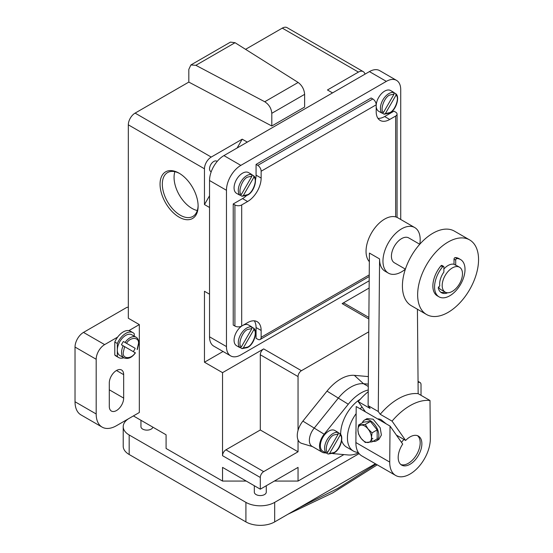 <?xml version="1.0" encoding="UTF-8"?>
<svg xmlns="http://www.w3.org/2000/svg" width="553" height="553" viewBox="0 0 553 553"><rect width="100%" height="100%" fill="white"/><g stroke="black" fill="none" stroke-linecap="round" stroke-linejoin="round"><path stroke-width="0.83" d="M440.617 292.136A16.749 9.671 120 0 0 445.151 292.164A1.196 0.691 120 0 0 445.234 292.136M447.412 292.751A1.196 0.691 -60 0 1 446.845 293.138A16.749 9.671 -60 0 1 441.418 292.696A16.749 9.671 -60 0 1 438.322 288.217A1.196 0.691 -60 0 1 438.992 286.627L439.794 285.998A14.357 8.288 120 0 1 443.872 272.09L443.872 266.954A1.196 0.691 -60 0 0 443.624 266.408A1.196 0.691 -60 0 0 442.628 266.816A21.532 12.436 -60 0 0 439.027 296.843A21.532 12.436 -60 0 0 456.958 289.565A21.532 12.436 -60 0 0 460.559 259.544A21.532 12.436 -60 0 0 456.958 258.541A1.196 0.691 -60 0 0 455.713 260.117L455.713 265.253L454.02 264.272L454.02 259.143A1.196 0.691 -60 0 1 455.264 257.56A21.532 12.436 -60 0 1 458.866 258.562L460.559 259.544M438.66 286.972A14.357 8.288 120 0 0 440.921 289.648L445.151 292.088A14.357 8.288 -60 0 1 442.953 280.585A14.357 8.288 -60 0 1 452.326 267.935A14.357 8.288 -60 0 1 459.508 267.223A14.357 8.288 -60 0 1 461.707 278.726A14.357 8.288 -60 0 1 452.326 291.376A14.357 8.288 -60 0 1 445.151 292.088M459.508 267.223L456.972 265.758A14.357 8.288 120 0 0 455.713 265.253M439.027 296.843L437.333 295.862A21.532 12.436 -60 0 1 440.935 265.834A1.196 0.691 -60 0 1 441.93 265.433L443.624 266.408M443.872 269A14.357 8.288 -60 0 1 448.096 265.495A14.357 8.288 -60 0 1 454.02 264.272M448.096 242.048A43.072 24.864 -60 0 1 469.635 239.912A43.072 24.864 -60 0 1 476.237 274.426A43.072 24.864 -60 0 1 448.096 312.383A43.072 24.864 -60 0 1 426.563 314.512A43.072 24.864 -60 0 1 419.962 279.998A43.072 24.864 -60 0 1 448.096 242.048M426.563 314.512L411.335 305.719A43.072 24.864 -60 0 1 404.734 271.212A43.072 24.864 -60 0 1 432.875 233.255A43.072 24.864 -60 0 1 454.407 231.126L469.635 239.912M357.922 429.895A9.574 5.523 60 0 1 361.303 425.077A9.574 5.523 60 0 1 364.69 425.983A9.574 5.523 60 0 1 368.07 428.99A9.574 5.523 60 0 1 371.457 437.706A9.574 5.523 60 0 1 368.07 442.524A9.574 5.523 60 0 1 364.69 441.612A9.574 5.523 60 0 1 361.303 438.612A9.574 5.523 60 0 1 357.922 429.895L358.524 425.036L365.291 424.428L368.07 428.99L372.058 432.847L371.457 437.706L372.058 441.868L365.291 442.476L361.303 438.612L358.524 434.057L357.922 429.895M405.39 269.131L394.393 262.786A14.357 8.288 -60 0 1 392.195 251.283A14.357 8.288 -60 0 1 401.575 238.626A14.357 8.288 -60 0 1 408.75 237.921L419.748 244.267M365.291 424.428L370.392 421.483L363.625 422.084L358.524 425.036M370.392 421.483L377.16 429.902L372.058 432.847M377.16 429.902L377.16 438.923L372.058 441.868M405.37 269.193A26.323 15.194 -60 0 1 401.575 271.841A26.323 15.194 -60 0 1 388.413 273.147A26.323 15.194 -60 0 1 384.376 252.057A26.323 15.194 -60 0 1 401.575 228.859A26.323 15.194 -60 0 1 414.729 227.56L397.814 217.792A26.323 15.194 120 0 0 384.653 219.092A26.323 15.194 120 0 0 368.167 240.126A26.323 15.194 120 0 0 369.349 261.652M414.729 227.56A26.323 15.194 -60 0 1 419.789 244.219M362.36 422.817A11.966 6.906 60 0 1 364.413 420.142A11.966 6.906 60 0 1 370.392 420.736A11.966 6.906 60 0 1 378.211 431.278A11.966 6.906 60 0 1 376.379 440.865A11.966 6.906 60 0 1 373.033 441.308M365.443 411.867L358.22 401.589L370.061 408.425L368.111 405.646L378.266 411.508L379.579 258.928A26.323 15.194 120 0 0 385.026 271.191L388.413 273.147M355.89 442.552A28.715 16.576 120 0 0 355.89 443.022A28.715 16.576 -60 0 0 361.835 455.935L395.671 475.469A28.715 16.576 -60 0 1 389.727 462.557A28.715 16.576 -60 0 1 389.727 462.087L390.038 426.066L356.201 406.531L355.89 442.552L389.727 462.087M364.413 420.142L367.088 418.6L373.095 419.181L380.181 427.808L381.397 435.031L378.929 439.393L376.379 440.865M372.929 438.812L371.457 437.81M338.194 432.66L339.908 433.6L340.15 435.142L329.553 453.495L328.102 454.054L326.429 453.038M326.408 453.08A11.966 6.906 -60 0 1 325.378 452.658A11.966 6.906 -60 0 1 324.493 451.974L326.187 452.948L327.639 452.389L338.236 434.036L337.994 432.494L336.307 431.52A11.966 6.906 -60 0 1 337.337 431.941A11.966 6.906 -60 0 1 338.222 432.626M390.038 426.066L402.702 444.087A16.749 9.671 120 0 0 398.188 457.442A16.749 9.671 120 0 0 401.658 465.108A16.749 9.671 120 0 0 414.563 460.621A16.749 9.671 120 0 0 421.877 443.762A16.749 9.671 120 0 0 418.407 436.096A16.749 9.671 120 0 0 405.632 440.444L396.39 435.1M417.515 435.681A16.749 9.671 -60 0 1 420.183 442.787A16.749 9.671 -60 0 1 413.416 459.045A16.749 9.671 -60 0 1 400.856 464.548M417.425 309.238L418.158 393.667A55.03 31.777 120 0 0 380.215 414.287L392.056 421.123A55.03 31.777 -60 0 1 429.999 400.503L430.331 438.647A28.715 16.576 -60 0 1 417.895 467.679A28.715 16.576 -60 0 1 395.671 475.469M418.158 393.667L429.999 400.503M392.056 421.123L405.632 440.444M379.579 258.928L369.425 253.067L368.111 405.646M378.266 411.508L380.215 414.287M386.243 423.875L380.899 419.554L378.625 418.849L378.079 419.16M358.22 401.589A55.03 31.777 -60 0 1 368.229 391.676M339.908 433.6L340.081 433.739C344.166 436.884 340.406 450.121 333.646 453.101L328.102 454.054M401.513 442.393A16.749 9.671 -60 0 1 403.946 439.462M135.188 348.321L123.381 341.505L135.188 348.321A11.966 6.906 -60 0 1 133.273 351.639M134.967 352.614L121.466 344.816A11.966 6.906 -60 0 1 123.381 341.505M355.987 431.202A16.749 9.671 120 0 0 355.959 434.471M358.247 452.389A28.715 16.576 -60 0 1 353.374 451.048A28.715 16.576 -60 0 1 347.429 437.9A28.715 16.576 -60 0 1 356.139 413.63M360.148 408.812A28.715 16.576 -60 0 1 362.015 406.987M337.337 431.941L334.8 430.476A11.966 6.906 120 0 0 328.821 431.064A11.966 6.906 120 0 0 321.003 441.605A11.966 6.906 120 0 0 322.834 451.193L325.378 452.658M360.293 399.231A28.715 16.576 120 0 0 340.662 433.994A28.715 16.576 120 0 0 340.669 434.451M341.706 440.81A28.715 16.576 120 0 0 346.607 447.142L353.374 451.048M326.146 453.004L324.169 452.824A13.161 7.597 -60 0 1 322.24 452.23A13.161 7.597 -60 0 1 324.169 434.216L348.279 404.222A35.89 20.724 -60 0 1 368.243 389.996M358.544 452.845A35.89 20.724 -60 0 1 348.279 454.981L332.706 453.591M322.24 452.23L312.086 446.368A13.161 7.597 -60 0 1 314.014 428.354L338.125 398.36A35.89 20.724 -60 0 1 363.501 383.706L368.298 384.135M135.402 352.862C131.925 357.687 128.137 359.367 124.038 357.909L119.807 355.468A11.966 6.906 -60 0 1 117.333 349.987A11.966 6.906 -60 0 1 122.552 337.952A11.966 6.906 -60 0 1 131.773 334.745L136.003 337.185A11.966 6.906 -60 0 0 125.068 342.48M298.046 430.386A15.913 9.187 120 0 0 298.046 439.918L298.046 451.78L263.677 471.619L225.928 449.824L260.297 429.985L260.297 354.763A4.783 2.765 -60 0 1 263.677 348.902L301.433 370.704A4.783 2.765 120 0 0 298.046 376.565L298.046 430.386A15.913 9.187 -60 0 1 302.892 421.11L327.003 391.116A38.641 22.314 -60 0 1 354.328 375.342L368.36 376.593M123.775 357.756A14.357 8.288 -60 0 1 118.612 357.535A14.357 8.288 -60 0 1 117.333 356.471L117.333 343.51A14.357 8.288 -60 0 1 132.969 332.671A14.357 8.288 -60 0 1 134.248 333.742L134.248 336.176M359.125 453.619L274.675 502.373A20.337 11.744 180 0 1 245.912 502.373L129.174 434.976A20.337 11.744 180 0 1 123.215 426.674L123.215 446.209A20.337 11.744 0 0 0 129.174 454.511L245.912 521.908A20.337 11.744 0 0 0 274.675 521.908L375.397 463.76M174.879 171.693A25.314 14.613 -120 0 0 174.064 177.389A25.314 14.613 -120 0 0 197.303 210.534M190.882 64.964L230.47 42.111L235.046 42.705L298.15 82.459C302.056 85.418 304.212 89.379 304.627 94.349L271.8 113.303C271.35 108.353 269 104.503 264.742 101.752L195.873 65.316L190.882 64.964L188.815 69.395L188.815 82.093L135.098 113.109L211.232 157.066A9.574 5.523 120 0 0 204.465 168.789L128.324 124.826A9.574 5.523 -60 0 1 135.098 113.109M312.535 446.63L301.71 443.388A15.913 9.187 -60 0 1 298.046 439.918M298.046 451.78L260.297 429.985M368.858 319.033L342.141 303.604A4.783 2.765 -60 0 1 344.533 303.369L368.872 317.422M301.433 370.704L368.747 331.835M128.863 330.632A14.357 8.288 120 0 0 117.637 337.109L104.641 344.616A11.966 6.906 120 0 0 96.181 359.27L96.181 413.969A28.715 16.576 120 0 0 102.125 427.116A28.715 16.576 120 0 0 116.483 425.692L139.321 412.503L139.321 324.59L128.863 330.632A14.357 8.288 -60 0 1 130.432 331.206L132.969 332.671M118.612 357.535L116.075 356.07A14.357 8.288 -60 0 1 114.789 355.005L117.333 356.471M114.789 355.005L114.789 342.044L117.333 343.51M114.789 342.044A14.357 8.288 -60 0 1 117.637 337.109M128.324 307.081L126.637 307.496L83.489 332.408A11.966 6.906 120 0 0 75.028 347.056L75.028 401.761A28.715 16.576 120 0 0 80.98 414.902L102.125 427.116M109.294 406.4L109.294 382.959A10.168 5.869 -60 0 1 113.731 372.722A10.168 5.869 -60 0 1 121.57 369.998A10.168 5.869 -60 0 1 123.672 374.658L123.672 398.098A10.168 5.869 -60 0 1 119.234 408.335A10.168 5.869 -60 0 1 111.402 411.059A10.168 5.869 -60 0 1 109.294 406.4M123.215 426.674A20.337 11.744 180 0 1 129.174 418.365L133.404 415.925L166.08 434.789L166.08 448.469L222.541 481.069L222.541 467.389L260.297 489.184L298.046 467.389L298.046 481.069L343.911 454.587M254.318 485.734L254.318 492.115A5.979 3.456 0 0 0 258.009 495.308A5.979 3.456 0 0 0 264.528 494.562A5.979 3.456 0 0 0 266.276 492.115L266.276 485.734M140.953 420.287L140.953 426.674A5.979 3.456 0 0 0 144.651 429.861A5.979 3.456 0 0 0 151.169 429.114A5.979 3.456 0 0 0 152.863 427.158M179.663 173.524A25.314 14.613 -120 0 0 167.559 172.584A25.314 14.613 -120 0 0 162.319 184.17A25.314 14.613 -120 0 0 173.366 209.649A25.314 14.613 -120 0 0 192.873 216.43A25.314 14.613 -120 0 0 198.112 205.481M240.12 347.588A11.966 6.906 -60 0 1 239.09 347.173A11.966 6.906 -60 0 1 238.205 346.482L239.898 347.464L241.35 346.897L251.947 328.544L251.712 327.01L250.018 326.028A11.966 6.906 -60 0 1 251.048 326.45A11.966 6.906 -60 0 1 251.933 327.134L253.792 328.247C257.878 331.392 254.117 344.63 247.357 347.616L242.014 348.646L240.14 347.554M240.12 195.202A11.966 6.906 -60 0 1 239.09 194.787A11.966 6.906 -60 0 1 238.205 194.096L239.898 195.078L241.35 194.511L251.947 176.158L251.712 174.624L250.018 173.642A11.966 6.906 -60 0 1 251.048 174.064A11.966 6.906 -60 0 1 251.933 174.748L253.792 175.861C257.878 179.006 254.117 192.244 247.357 195.23L242.014 196.26L240.14 195.168M382.241 113.151A11.966 6.906 -60 0 1 381.211 112.729A11.966 6.906 -60 0 1 380.326 112.045L382.019 113.019L383.471 112.459L394.068 94.107L393.833 92.565L392.139 91.591A11.966 6.906 -60 0 1 393.169 92.012A11.966 6.906 -60 0 1 394.054 92.697L395.913 93.81C399.999 96.955 396.238 110.192 389.478 113.178L384.135 114.208L382.261 113.116M271.8 113.303L271.8 126.001L188.815 82.093M271.8 126.001L304.627 107.054L304.627 94.349M282.293 28.127A9.574 5.523 -60 0 1 287.076 27.65L363.21 71.607A9.574 5.523 120 0 0 358.427 72.084L282.293 28.127L245.567 49.328M364.98 74.164A9.574 5.523 120 0 0 363.21 71.607M342.141 303.604L369.127 288.03M421.027 395.326L421.027 384.688A4.783 2.765 120 0 0 420.038 382.496A4.783 2.765 120 0 0 418.061 382.517M222.541 481.069L246.23 481.069M274.364 481.069L298.046 481.069M260.297 489.184L260.297 477.481A4.783 2.765 -60 0 1 263.677 471.619M260.297 477.481L222.541 455.686A4.783 2.765 -60 0 1 225.928 449.824M222.541 455.686L222.541 372.653L263.677 348.902M222.541 372.653L204.465 362.215L223.046 351.487M128.324 124.826L128.324 318.245L139.321 324.59M166.08 434.789L166.08 448.469M160.052 184.17A26.917 15.539 60 0 1 179.082 173.179A26.917 15.539 60 0 1 198.119 206.151A26.917 15.539 60 0 1 179.082 217.142A26.917 15.539 60 0 1 160.052 184.17M209.539 294.203L204.465 291.272L209.539 294.203M204.465 362.215L204.465 291.272M217.191 161.421L216.762 161.172A5.979 3.456 120 0 0 213.769 161.469A5.979 3.456 120 0 0 209.864 166.736A5.979 3.456 120 0 0 210.776 171.534L211.211 171.783M209.539 207.493L204.465 204.562L209.539 195.776M237.133 147.976L242.214 139.176L247.302 142.107M211.232 157.066L242.214 139.176M204.465 204.562L204.465 168.789M332.526 92.904L327.445 89.973L358.427 72.084M253.62 328.109L253.862 329.65L243.265 348.003L241.813 348.57M253.62 175.723L253.862 177.264L243.265 195.617L241.813 196.184M395.741 93.671L395.983 95.213L385.386 113.565L383.934 114.125M400.725 219.472L400.725 89.669A20.337 11.744 120 0 0 396.515 80.365L379.593 70.59A20.337 11.744 120 0 0 369.425 71.6L223.924 155.607A20.337 11.744 120 0 0 209.539 180.52L209.539 336.812A20.337 11.744 120 0 0 213.748 346.123L230.67 355.89A20.337 11.744 120 0 0 240.838 354.881L369.19 280.779M396.515 80.365A20.337 11.744 120 0 0 386.347 81.367L240.838 165.375A20.337 11.744 120 0 0 226.46 190.287L226.46 346.579A20.337 11.744 120 0 0 230.67 355.89M239.09 347.173L236.553 345.708A11.966 6.906 -60 0 1 234.714 336.12A11.966 6.906 -60 0 1 242.532 325.579A11.966 6.906 -60 0 1 248.511 324.984L251.048 326.45M239.09 194.787L236.553 193.322A11.966 6.906 -60 0 1 234.714 183.734A11.966 6.906 -60 0 1 242.532 173.193A11.966 6.906 -60 0 1 248.511 172.598L251.048 174.064M381.211 112.729L378.674 111.264A11.966 6.906 -60 0 1 376.835 101.683A11.966 6.906 -60 0 1 384.653 91.134A11.966 6.906 -60 0 1 390.632 90.547L393.169 92.012M255.514 179.891A19.141 11.053 120 0 0 256.067 175.142L256.067 164.4L257.76 165.375A4.783 2.765 60 0 1 261.14 171.236L261.14 178.073A19.141 11.053 -60 0 1 247.606 201.52L241.689 204.935A4.783 2.765 180 0 1 234.914 204.935L233.228 203.96L242.532 198.589A19.141 11.053 120 0 0 246.362 195.734M377.962 118.356A19.141 11.053 120 0 0 384.653 116.538L393.957 111.16L395.651 112.141A4.783 2.765 180 0 1 397.054 114.091A4.783 2.765 180 0 1 395.651 116.047L389.727 119.469A19.141 11.053 -60 0 1 380.16 120.416A19.141 11.053 -60 0 1 376.192 111.651L376.192 104.814A4.783 2.765 -120 0 0 372.812 98.952L371.118 97.978L256.067 164.4M233.228 203.96L233.228 325.088L234.914 326.063A4.783 2.765 0 0 0 241.689 326.063L247.606 322.648A19.141 11.053 -60 0 1 257.18 321.701A19.141 11.053 -60 0 1 261.14 330.459L261.14 337.295A4.783 2.765 60 0 1 260.152 339.487A4.783 2.765 60 0 1 257.76 339.252L256.067 338.277L256.067 327.528A19.141 11.053 120 0 0 254.297 320.823M445.151 292.164L446.845 293.138M454.02 259.143L455.713 260.117M455.264 257.56L456.958 258.541M440.935 265.834L442.628 266.816M340.15 435.142C344.028 437.264 339.21 450.681 333.894 452.554L329.553 453.495M327.639 452.389C323.761 450.266 328.579 436.849 333.894 434.976L338.236 434.036M326.187 452.948A11.966 6.906 -60 0 1 325.517 443.174A11.966 6.906 -60 0 1 333.051 433.511A11.966 6.906 -60 0 1 337.994 432.494M135.209 352.752C131.427 359.415 122.213 359.167 123.25 352.434L124.612 346.634M126.526 343.316C130.301 336.659 139.515 336.901 138.478 343.641L137.116 349.434M124.038 357.909A11.966 6.906 -60 0 1 121.556 352.434A11.966 6.906 -60 0 1 123.16 345.798M299.38 507.647L337.696 488.458L376.075 464.154M324.169 434.216L302.892 421.11M327.003 391.116L348.279 404.222M354.328 375.342L363.501 383.706L368.277 386.464M298.15 82.459L264.742 101.752M195.873 65.316L235.046 42.705M260.297 354.763L298.046 376.565M96.181 359.27L75.028 347.056M83.489 332.408L104.641 344.616M96.181 413.969L75.028 401.761M116.483 370.503L123.672 374.658M109.294 389.796L123.672 398.098M129.174 434.976L129.174 454.511M274.675 521.908L274.675 502.373M245.912 521.908L245.912 502.373M253.862 329.65C257.746 331.772 252.921 345.19 247.606 347.07L243.265 348.003M241.35 346.897C237.472 344.775 242.29 331.358 247.606 329.484L251.947 328.544M253.862 177.264C257.746 179.386 252.921 192.803 247.606 194.684L243.265 195.617M241.35 194.511C237.472 192.389 242.29 178.972 247.606 177.098L251.947 176.158M395.983 95.213C399.867 97.335 395.042 110.752 389.727 112.625L385.386 113.565M383.471 112.459C379.593 110.337 384.411 96.92 389.727 95.047L394.068 94.107M239.898 347.464A11.966 6.906 -60 0 1 239.228 337.683A11.966 6.906 -60 0 1 246.762 328.019A11.966 6.906 -60 0 1 251.712 327.01M239.898 195.078A11.966 6.906 -60 0 1 239.228 185.296A11.966 6.906 -60 0 1 246.762 175.633A11.966 6.906 -60 0 1 251.712 174.624M382.019 113.019A11.966 6.906 -60 0 1 381.349 103.245A11.966 6.906 -60 0 1 388.883 93.581A11.966 6.906 -60 0 1 393.833 92.565M240.838 165.375L223.924 155.607M369.425 71.6L386.347 81.367M226.46 190.287L209.539 180.52M226.46 346.579L209.539 336.812M372.812 98.952L257.76 165.375M234.914 204.935L234.914 326.063M384.653 116.538L389.727 119.469M376.192 104.814L261.14 171.236M256.067 175.142L261.14 178.073M242.532 198.589L247.606 201.52M241.689 204.935L241.689 326.063M256.067 327.528L261.14 330.459M261.14 337.295L369.238 274.889M395.651 216.894L395.651 116.047M137.317 349.551L138.831 343.15C138.637 340.005 137.697 338.014 136.003 337.185M288.051 514.193L332.63 492.937L377.257 464.838M418.047 381.349L420.038 382.496M260.152 339.487L369.224 276.514M397.054 114.091L397.054 217.398"/></g></svg>
